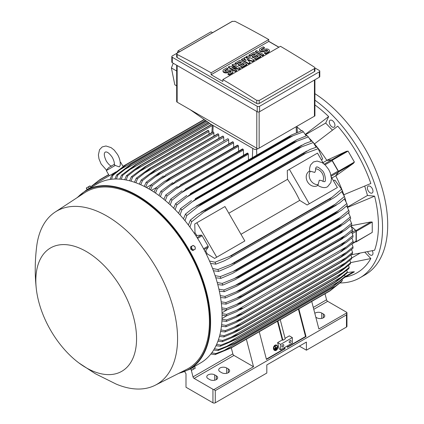 <?xml version="1.0" encoding="UTF-8"?>
<svg xmlns="http://www.w3.org/2000/svg" width="424" height="424" viewBox="0 0 424 424"><rect width="100%" height="100%" fill="white"/><g stroke="black" fill="none" stroke-linecap="round" stroke-linejoin="round"><path stroke-width="0.64" d="M314.788 172.425L315.578 170.57C315.498 168.545 315.769 167.406 316.373 167.151L316.373 167.151C316.998 166.378 318.875 167.438 322.007 170.321C325.213 172.61 326.257 182.193 324.657 181.499L324.657 181.499C324.535 181.965 323.417 181.626 321.297 180.481L319.299 180.237L318.117 184.636A8.284 6.763 -120 0 1 310.501 180.105A8.284 6.763 -120 0 1 310.384 171.248L314.788 172.425M315.594 168.816A8.284 6.763 -120 0 1 322.214 173.342A8.284 6.763 -120 0 1 322.828 181.345M317.915 185.389L317.518 185.617A8.284 6.763 -120 0 1 307.522 181.827A8.284 6.763 -120 0 1 309.234 171.275L309.631 171.047M318.117 184.636L317.64 185.193L318.753 185.945C322.452 187.88 325.415 188.124 327.641 186.661L330.89 182.58L331.462 178.668L330.333 173.003L328.68 169.494L325.383 165.185L322.24 162.684L317.147 161.062L313.394 161.984L310.718 164.772C308.964 168.71 309.727 171.429 309.663 171.381L310.384 171.248M289.38 169.346L309.26 203.774L307.156 204.993L299.704 200.388A93.762 54.134 -120 0 0 287.541 179.315L287.276 170.559L317.491 153.117L323.517 163.547M331.351 177.115L337.371 187.546L309.26 203.774M299.704 200.388L240.98 234.292M228.812 213.219L287.541 179.315M242.729 242.189L214.618 258.417L207.172 253.812A93.762 54.134 -120 0 0 205.709 250.854L208.226 247.187A0.996 0.572 -120 0 0 208.115 246.143L202.121 235.755A0.996 0.572 -120 0 0 201.273 235.135L196.831 235.484A93.762 54.134 -120 0 0 195.003 232.739L194.738 223.989L196.842 222.77L216.722 257.204L214.618 258.417M196.842 222.77L224.959 206.541L244.834 240.97L216.722 257.204M335.267 188.76L307.156 204.993M331.87 178.016L335.729 175.79L338.246 172.118A0.996 0.572 -120 0 0 338.135 171.073L331.001 175.197M322.993 162.641L326.851 160.415L331.292 160.071A0.996 0.572 -120 0 1 332.14 160.691L338.135 171.073M335.729 175.79A93.762 54.134 60 0 1 335.787 175.902L338.543 171.948A0.663 0.382 60 0 0 338.469 171.254L332.151 160.309A0.663 0.382 60 0 0 331.589 159.896L326.782 160.309A93.762 54.134 60 0 1 326.851 160.415M338.543 171.948L353.457 163.341L335.787 175.902A93.762 54.134 60 0 1 343.822 194.764L370.841 183.497A103.535 59.773 -120 0 0 337.737 126.156L314.47 143.922A93.762 54.134 60 0 1 326.782 160.309L346.498 151.288L331.589 159.896M346.329 151.373L348.088 151.108L354.406 162.053L353.303 163.447M332.4 130.126L325.706 123.061L305.683 134.62M305.301 134.249A93.762 54.134 60 0 1 305.381 134.323L328.648 116.563A103.535 59.773 -120 0 0 314.921 104.94M325.706 123.061L328.648 116.563M297.044 127.02A93.762 54.134 60 0 1 301.538 130.793M351.109 254.835L374.604 250.224A103.535 59.773 -120 0 0 374.604 196.164L367.507 195.464L347.484 207.023M367.507 195.464L364.735 186.131M374.604 196.164L347.59 207.431A93.762 54.134 60 0 1 347.611 207.537M367.688 251.777A3.975 2.295 -120 0 0 372.155 255.131A3.975 2.295 -120 0 0 372.765 254.432A3.975 2.295 -120 0 0 372.277 250.764M333.211 121.317A3.975 2.295 -120 0 0 330.148 120.252A3.975 2.295 -120 0 0 331.059 126.076A3.975 2.295 -120 0 0 334.123 127.142A3.975 2.295 -120 0 0 333.211 121.317M340.08 282.951A109.334 63.123 -120 0 0 359.902 277.831A109.334 63.123 -120 0 0 382.549 227.778A109.334 63.123 -120 0 0 314.921 100.17M345.422 277.01L345.539 276.989A103.535 59.773 -120 0 0 370.841 258.545L364.963 252.344M372.765 189.835A3.975 2.295 -120 0 0 368.18 186.136A3.975 2.295 -120 0 0 367.571 189.321A3.975 2.295 -120 0 0 372.155 193.021A3.975 2.295 -120 0 0 372.765 189.835M359.902 277.831L365.059 274.853A109.334 63.123 -120 0 0 387.7 224.805A109.334 63.123 -120 0 0 314.921 93.667M359.753 253.356L351.729 257.988M370.841 258.545L350.685 262.615L349.885 260.331M325.007 293.779L326.554 299.779A1.659 0.954 -120 0 0 327.662 301.321L346.472 312.181A1.659 0.954 180 0 1 346.949 312.779L318.88 328.982L311.725 301.448M346.949 312.779L346.954 326.379A1.659 0.954 0 0 1 346.472 327.058L306.409 350.187L299.381 346.127M314.809 313.31A4.638 2.676 180 0 1 321.752 313.06L323.395 314.004A4.638 2.676 180 0 1 324.752 315.901A4.638 2.676 180 0 1 321.89 318.371A4.638 2.676 180 0 1 316.834 317.793L315.822 317.21M184.684 371.689L185.993 373.719L185.993 387.245L212.938 402.8A1.659 0.954 0 0 0 215.281 402.8L266.818 373.046L266.818 364.926L306.409 342.073L306.409 350.187M346.954 313.087L346.472 314.884L215.281 390.626L213.972 389.55A1.659 0.954 180 0 1 212.938 389.274L194.128 378.415A1.659 0.954 -120 0 1 193.021 376.878L191.261 370.046M246.365 339.184L253.52 366.718L213.972 389.55M253.52 366.718L233.953 355.423A1.659 0.954 60 0 1 232.85 353.881L231.297 347.866M216.33 375.818A4.638 2.676 180 0 1 217.692 377.71A4.638 2.676 180 0 1 214.83 380.185A4.638 2.676 180 0 1 209.774 379.602L208.131 378.659A4.638 2.676 180 0 1 206.774 376.761A4.638 2.676 180 0 1 209.636 374.291A4.638 2.676 180 0 1 214.692 374.869L216.33 375.818L216.33 379.602M228.282 368.917A4.638 2.676 180 0 1 229.638 370.815A4.638 2.676 180 0 1 226.776 373.284A4.638 2.676 180 0 1 221.72 372.707L220.083 371.758A4.638 2.676 180 0 1 218.72 369.866A4.638 2.676 180 0 1 221.588 367.391A4.638 2.676 180 0 1 226.639 367.974L228.282 368.917L228.282 372.707M190.88 368.673L200.663 362.88A103.366 59.678 -120 0 0 216.51 280.047A103.366 59.678 -120 0 0 148.978 188.961A103.366 59.678 -120 0 0 97.297 183.841L85.818 190.466A103.366 59.678 -120 0 1 137.503 195.586A103.366 59.678 -120 0 1 205.031 286.677A103.366 59.678 -120 0 1 189.184 369.505L178.334 373.576M90.031 188.033L88.16 189.115M78.864 362.918L95.299 373.708L116.038 384.027A100.053 57.765 -120 0 0 155.179 385.252L186.597 369.41A102.041 58.915 -120 0 0 204.373 288.241A102.041 58.915 -120 0 0 137.265 196.805A102.041 58.915 -120 0 0 84.609 192.761L55.178 212.042A100.053 57.765 -120 0 0 36.665 246.556C34.863 261.136 34.763 275.383 36.363 289.3A71.232 41.128 -120 0 0 78.864 362.918A71.232 41.128 -120 0 0 86.194 367.767A71.232 41.128 -120 0 0 136.565 338.686A71.232 41.128 -120 0 0 86.194 251.448A71.232 41.128 -120 0 0 36.363 289.3M155.179 385.252A100.053 57.765 -120 0 0 172.61 305.667A100.053 57.765 -120 0 0 106.811 216.012A100.053 57.765 -120 0 0 55.178 212.042M90.439 187.8L90.741 187.625M86.289 188.023L87.079 189.597L90.99 187.339L90.02 185.871L86.289 188.023L90.206 185.982M87.275 189.48L86.496 188.129M89.231 188.351L88.452 187M228.759 144.022L228.631 139.862A0.827 0.477 -120 0 0 228.048 138.849A0.827 0.477 -120 0 0 227.63 138.807L165.731 174.826C164.963 175.843 163.293 177.258 160.728 179.066L152.311 185.611L150.6 189.915M228.631 139.862L160.728 179.066M149.142 189.051L151.039 184.875L163.394 175.896M151.039 184.875A106.016 61.21 60 0 1 151.675 185.24A106.016 61.21 60 0 1 152.311 185.611M151.352 190.376L156.345 187.546M154.039 192.083L155.958 187.858L164.199 181.573L170.649 177.847A108.835 62.837 60 0 1 170.724 177.9L157.23 188.685L155.502 193.063M233.688 147.404L233.55 142.883A0.827 0.477 -120 0 0 233.041 141.918A108.835 62.837 -120 0 0 232.967 141.87A0.827 0.477 -120 0 0 232.553 141.828L168.047 179.071M232.967 141.87L170.649 177.847M233.041 141.918L170.724 177.9M155.958 187.858A106.016 61.21 60 0 1 157.23 188.685M233.55 142.883L165.954 181.912M146.423 187.535L151.077 184.848M223.824 141.007L223.713 137.206L155.529 176.57L147.388 182.908L145.697 187.154M223.713 137.206A0.827 0.477 -120 0 0 223.125 136.189L160.813 172.165L155.529 176.57M223.125 136.189A108.835 62.837 -120 0 0 223.051 136.152A0.827 0.477 -120 0 0 222.711 136.146L158.756 173.077L223.051 136.152M144.245 186.401L146.116 182.272L158.756 173.077M146.116 182.272A106.016 61.21 60 0 1 147.388 182.908M218.058 133.836A0.827 0.477 -120 0 0 217.793 133.857L154.129 170.612L218.058 133.836A108.835 62.837 -120 0 1 218.206 133.899L155.889 169.876L142.469 180.582L140.805 184.769M218.895 138.351L218.795 134.912A0.827 0.477 -120 0 0 218.206 133.899M139.348 184.138L141.197 180.041L154.129 170.612M141.197 180.041A106.016 61.21 60 0 1 142.469 180.582M218.795 134.912L150.35 174.423M213.966 136.067L213.871 132.993A0.827 0.477 -120 0 0 213.288 131.975A108.835 62.837 -120 0 0 213.065 131.901A0.827 0.477 -120 0 0 212.875 131.938A0.827 0.477 -120 0 0 212.747 132.087M134.456 182.256L136.274 178.197L149.524 168.513L213.065 131.901M150.748 167.877A108.835 62.837 60 0 1 150.971 167.957L137.546 178.637L135.908 182.776M213.288 131.975L150.971 167.957M136.274 178.197A106.016 61.21 60 0 1 137.546 178.637M213.871 132.993L145.199 172.642M209.032 134.154L208.953 131.456A0.827 0.477 -120 0 0 208.369 130.444A108.835 62.837 -120 0 0 208.078 130.364A0.827 0.477 -120 0 0 207.951 130.401A0.827 0.477 -120 0 0 207.861 130.486M129.569 180.783L131.35 176.75L144.934 166.786L208.078 130.364M145.761 166.341A108.835 62.837 60 0 1 146.052 166.42L132.627 177.084L131.021 181.181M208.369 130.444L146.052 166.42M131.35 176.75A106.016 61.21 60 0 1 132.627 177.084M208.953 131.456L140.063 171.227M124.683 179.734L126.426 175.722L136.777 167.803L140.773 165.222L211.348 124.476L140.773 165.222A108.835 62.837 60 0 1 141.134 165.286L127.709 175.949L126.135 179.999M211.587 124.608L141.134 165.286M126.426 175.722A106.016 61.21 60 0 1 127.709 175.949M212.323 125.536L134.954 170.204M119.801 179.129L121.503 175.144L135.797 164.544L208.544 122.541M135.797 164.544A108.835 62.837 60 0 1 136.21 164.581L122.79 175.25L121.259 179.262M208.762 122.695L136.21 164.581M121.503 175.144A106.016 61.21 60 0 1 122.79 175.25M209.822 123.437L129.866 169.6M114.931 179.018L116.579 175.048L130.82 164.342L206.138 120.856M130.82 164.342A108.835 62.837 60 0 1 131.292 164.337L117.867 175.022L116.388 178.997M206.345 121.004L131.292 164.337M116.579 175.048A106.016 61.21 60 0 1 117.867 175.022M207.405 121.746L124.799 169.441M110.065 179.447L111.655 175.504L125.854 164.666L204.145 119.462M122.981 166.325L125.849 164.666A108.835 62.837 60 0 1 126.373 164.602L112.948 175.329L111.528 179.262M204.331 119.595L126.373 164.602M111.655 175.504A106.016 61.21 60 0 1 112.948 175.329M205.391 120.337L119.759 169.775M92.978 186.332L92.48 185.474L112.36 173.994L112.715 174.608M116.128 171.821L112.36 173.994M111.586 166.245C110.002 165.715 108.237 163.971 106.286 161.014C102.571 153.037 105.21 152.391 105.194 152.078C105.459 152.248 107.336 150.287 112.387 157.489C113.977 160.659 114.602 163.06 114.268 164.698L115.254 165.44L119.277 166.902L120.172 165.561C120.57 161.963 119.695 158.274 117.554 154.511L114.21 150.112L111.062 147.61L105.968 145.988L102.216 146.916L99.539 149.704L98.395 154.924L98.988 158.899L101.124 163.998L106.546 170.183M115.254 165.44L106.323 170.596L109.307 175.759M120.199 162.297L120.67 162.312L120.225 162.567M257.85 148.851L254.813 149.566L211.12 124.343L190.037 109.599L257.85 148.851L314.921 115.911L314.921 79.765M176.665 65.227L176.665 101.484A1.659 0.954 0 0 0 177.153 102.163L190.037 109.599M179.601 51.717L178.069 50.843L211.025 31.816L212.572 32.68M173.231 63.245L171.402 67.935L174.805 84.784L176.665 85.897M178.069 50.843L177.184 53.111M171.402 67.935L176.665 71.015M171.805 56.615L171.805 62.026A1.659 0.954 0 0 0 172.292 62.699L257.214 111.729A1.659 0.954 0 0 0 259.557 111.729L319.293 77.237A1.659 0.954 0 0 0 319.781 76.564L319.781 71.153A1.659 0.954 180 0 1 319.293 71.831L259.557 106.318A1.659 0.954 180 0 1 257.214 106.318L172.292 57.288A1.659 0.954 180 0 1 171.805 56.615A1.659 0.954 180 0 1 172.292 55.936L232.029 21.449A1.659 0.954 180 0 1 232.453 21.269M314.921 67.951L319.293 70.474A1.659 0.954 180 0 1 319.781 71.153M268.752 41.298L278.939 47.181M314.433 71.592A1.659 0.954 0 0 0 314.921 70.914L314.921 67.92L314.433 68.619L259.144 100.536L259.144 103.514L314.433 71.592L314.433 68.619M234.779 21.2A993.92 573.842 60 0 1 268.752 39.538L211.12 72.811A993.92 573.842 -120 0 0 177.153 54.473L176.665 53.853L176.665 56.848A1.659 0.954 0 0 0 177.153 57.526L256.801 103.514A1.659 0.954 0 0 0 259.144 103.514M256.801 103.514L256.801 100.462A993.92 573.842 -120 0 0 222.833 79.574L280.465 46.301A993.92 573.842 60 0 1 314.433 67.188L314.921 67.92M268.752 39.538L268.752 41.43L278.822 47.244M176.665 53.853L177.153 53.196L232.437 21.279M232.235 21.417L234.986 21.327M222.833 79.574L222.833 81.466L211.12 74.703L211.12 72.811M211.12 74.703L268.752 41.43M240.26 68.126L239.03 68.836L231.854 67.533L236.566 70.257L235.336 70.967L228.366 66.944L229.596 66.234L236.772 67.533L232.055 64.814L233.29 64.104L240.26 68.126L240.26 68.667L239.03 69.377L233.221 68.322M236.566 70.257L236.566 70.797L235.336 71.508L228.366 67.485L228.366 66.944M235.405 67.289L232.055 65.354L232.055 64.814M254.199 60.081L252.556 61.024L247.022 59.249L250.096 62.445L248.459 63.393L241.489 59.371L242.719 58.66L246.201 60.669L243.948 57.95L244.765 57.473L249.482 58.777L246 56.763L247.229 56.053L254.199 60.081L254.199 60.621L252.556 61.565L247.775 60.033M250.096 62.445L250.096 62.985L248.459 63.934L241.489 59.911L241.489 59.371M245.342 60.176L243.948 58.491L243.948 57.95M247.685 58.279L246 57.309L246 56.763M263.627 54.632L263.627 55.178L262.398 55.889L255.428 51.861L255.428 51.32L256.658 50.61L263.627 54.632L262.398 55.343L262.398 55.889M264.444 47.536L261.576 49.189A1.161 0.668 0 0 0 261.237 49.666A1.161 0.668 0 0 0 261.952 50.281A1.161 0.668 0 0 0 263.214 50.138L264.444 49.428A2.899 1.675 0 0 1 267.602 49.067A2.899 1.675 0 0 1 269.394 50.61A2.899 1.675 0 0 1 268.546 51.797L265.673 53.45L264.444 52.74L267.316 51.087A1.161 0.668 0 0 0 267.655 50.61A1.161 0.668 0 0 0 266.94 49.995A1.161 0.668 0 0 0 265.673 50.138L264.444 50.848A2.899 1.675 0 0 1 261.285 51.209A2.899 1.675 0 0 1 259.499 49.666A2.899 1.675 0 0 1 260.347 48.479L263.214 46.825L264.444 47.536L264.444 48.076L261.576 49.73A1.161 0.668 0 0 0 261.338 49.937M269.394 50.61L269.394 51.15A2.899 1.675 180 0 1 268.546 52.338L265.673 53.991L264.444 53.281L264.444 52.74M267.555 50.88A1.161 0.668 0 0 0 265.673 50.679L264.444 51.389A2.899 1.675 180 0 1 261.285 51.749A2.899 1.675 180 0 1 259.499 50.207L259.499 49.666M260.755 56.291L260.755 56.832L255.836 59.673L254.607 58.963L254.607 58.422L258.296 56.291L256.658 55.343L253.377 57.24L252.148 56.53L255.428 54.632L253.785 53.689L250.096 55.82L250.096 56.36L248.867 55.65L248.867 55.109L253.785 52.269L260.755 56.291L255.836 59.132L254.607 58.422M257.829 56.562L256.658 55.889L253.377 57.781L252.148 57.07L252.148 56.53M254.957 54.908L253.785 54.23L250.096 56.36M246.816 64.342L246.816 64.883L241.897 67.723L240.668 67.013L240.668 66.467L244.357 64.342L242.719 63.393L239.438 65.285L238.209 64.575L241.489 62.683L239.846 61.734L236.157 63.865L236.157 64.406L234.928 63.695L234.928 63.155L239.846 60.314L246.816 64.342L241.897 67.178L240.668 66.467M243.89 64.612L242.719 63.934L239.438 65.826L238.209 65.116L238.209 64.575M241.018 62.953L239.846 62.275L236.157 64.406M227.958 68.598L225.086 70.257A1.161 0.668 0 0 0 224.747 70.728A1.161 0.668 0 0 0 225.462 71.349A1.161 0.668 0 0 0 226.729 71.206L227.958 70.495A2.899 1.675 0 0 1 231.117 70.13A2.899 1.675 0 0 1 232.909 71.677A2.899 1.675 0 0 1 232.055 72.859L229.188 74.518L227.958 73.808L230.826 72.149A1.161 0.668 0 0 0 231.17 71.677A1.161 0.668 0 0 0 230.449 71.057A1.161 0.668 0 0 0 229.188 71.206L227.958 71.916A2.899 1.675 0 0 1 224.799 72.276A2.899 1.675 0 0 1 223.008 70.728A2.899 1.675 0 0 1 223.856 69.547L226.729 67.888L227.958 68.598L227.958 69.138L225.086 70.797A1.161 0.668 0 0 0 224.847 70.999M232.909 71.677L232.909 72.218A2.899 1.675 180 0 1 232.055 73.4L229.188 75.059L227.958 74.348L227.958 73.808M231.069 71.948A1.161 0.668 0 0 0 229.188 71.746L227.958 72.456A2.899 1.675 180 0 1 224.799 72.817A2.899 1.675 180 0 1 223.008 71.269L223.008 70.728M229.188 74.518L229.188 75.059M236.157 63.865L234.928 63.155M239.846 61.734L239.846 62.275M239.438 65.285L239.438 65.826M242.719 63.393L242.719 63.934M241.897 67.178L241.897 67.723M250.096 55.82L248.867 55.109M253.785 53.689L253.785 54.23M253.377 57.24L253.377 57.781M256.658 55.343L256.658 55.889M255.836 59.132L255.836 59.673M265.673 53.45L265.673 53.991M262.398 55.343L255.428 51.32M248.459 63.393L248.459 63.934M252.556 61.024L252.556 61.565M235.336 70.967L235.336 71.508M239.03 68.836L239.03 69.377M259.35 100.393L256.599 100.303M305.381 134.323A93.762 54.134 60 0 1 306.759 135.669M309.727 138.69A93.762 54.134 60 0 1 311.921 141.044M313.585 142.904A93.762 54.134 60 0 1 314.47 143.922M343.822 194.764A93.762 54.134 60 0 1 344.262 196.036M345.041 198.411A93.762 54.134 60 0 1 345.984 201.485M347.113 205.566A93.762 54.134 60 0 1 347.59 207.431M340.43 239.406L344.823 235.707L236.523 298.236L242.035 296.212L340.43 239.406A108.835 62.837 -120 0 1 340.451 239.587L345.989 236.391L352.577 231.091A106.016 61.21 -120 0 0 352.408 229.527L350.876 225.759L370.873 221.948L372.246 222.075L372.246 232.394L356.171 241.897A0.663 0.382 60 0 1 355.964 241.918L355.566 241.812M348.724 212.525A93.762 54.134 60 0 1 348.931 213.564M351.173 226.294L355.964 230.555A0.663 0.382 60 0 1 356.308 231.276L356.308 241.595A0.663 0.382 60 0 1 356.171 241.897M351.273 226.49L355.54 230.312L351.819 232.463M351.931 243.911L355.858 241.648A0.996 0.572 -120 0 0 356.065 241.192L356.065 231.398A0.996 0.572 -120 0 0 355.54 230.312M353.144 241.314L341.082 251.315L346.079 248.427L353.144 242.782A106.016 61.21 -120 0 0 353.144 242.051A106.016 61.21 -120 0 0 353.144 241.314L351.894 237.991M346.079 247.075L236.518 310.331C239.475 308.974 241.532 308.237 242.687 308.121L236.518 311.682L226.639 315.816L222.07 315.371M222.054 313.681L226.639 314.354A106.016 61.21 60 0 1 226.639 315.085A106.016 61.21 60 0 1 226.639 315.816M226.639 314.354L236.518 310.331M352.938 235.516L345.618 241.479L236.666 304.384L242.528 302.259L340.917 245.454A108.835 62.837 -120 0 1 340.923 245.544L346.207 242.491L353.022 237.032A106.016 61.21 -120 0 0 352.938 235.516L351.554 231.965M340.917 245.454L345.639 241.463M242.528 302.259A108.835 62.837 60 0 1 242.528 302.349L236.078 306.075L226.517 310.066L221.895 309.615M340.923 245.544L242.528 302.349M221.779 307.861L226.432 308.55A106.016 61.21 60 0 1 226.517 310.066M226.432 308.55L236.666 304.384M222.033 312.801L226.978 309.886M226.686 315.8L222.028 318.488M221.996 319.304L226.517 319.966L242.528 313.712A108.835 62.837 60 0 1 242.528 313.797L236.666 317.099L226.432 321.381L221.916 320.942M346.207 252.503L353.022 246.927A106.016 61.21 -120 0 1 352.938 248.347L344.982 254.66L340.917 256.986A108.835 62.837 -120 0 0 340.923 256.902L346.207 252.503L236.078 316.081M353.022 246.927L351.894 243.842M340.923 256.902L242.528 313.712M340.917 256.986L242.528 313.797M226.517 319.966A106.016 61.21 60 0 1 226.432 321.381M354.406 271.821L344.283 277.667L354.406 271.821L353.303 271.826M347.145 272.521L353.457 271.805L344.913 276.734M284.737 347.415L285.076 348.703L266.452 359.457L259.25 331.743M298.841 308.884L306.043 336.598L287.419 347.351L287.08 346.058M287.329 347.018L305.524 336.513L306.043 336.598M266.362 359.123L284.557 348.618L285.076 348.703M284.308 347.659L284.557 348.618M280.64 344.368L292.353 337.605L292.353 343.016L280.64 349.779L279.268 348.989L277.614 342.624L280.64 344.368L280.64 349.779M283.804 345.247A1.325 0.763 -60 0 1 283.221 346.583A1.325 0.763 -60 0 1 282.204 346.938A1.325 0.763 -60 0 1 281.928 346.329A1.325 0.763 -60 0 1 282.506 344.998A1.325 0.763 -60 0 1 283.529 344.643A1.325 0.763 -60 0 1 283.804 345.247M291.065 341.055A1.325 0.763 -60 0 1 290.488 342.391A1.325 0.763 -60 0 1 289.465 342.746A1.325 0.763 -60 0 1 289.189 342.136A1.325 0.763 -60 0 1 289.767 340.806A1.325 0.763 -60 0 1 290.79 340.451A1.325 0.763 -60 0 1 291.065 341.055M292.353 337.605L289.327 335.861L285.071 338.315M277.614 342.624L282.299 339.916L282.877 340.255L285.219 338.898L280.216 319.638M298.411 309.133L305.524 336.513M277.874 320.989L282.877 340.255M277.444 321.238L282.299 339.916M191.526 368.154L193.81 366.839M191.351 246.408L190.572 246.858L190.768 249.233L192.724 250.589L194.483 249.577A2.152 1.76 -120 0 1 192.623 249.407A2.152 1.76 -120 0 1 191.881 248.591A2.152 1.76 -120 0 1 191.547 247.542A2.152 1.76 -120 0 1 192.326 245.846L191.351 246.408L191.553 248.782L193.508 250.139M193.111 245.395L192.326 245.846A2.152 1.76 -120 0 1 194.187 246.015A2.152 1.76 -120 0 1 194.929 246.832A2.152 1.76 -120 0 1 195.263 247.881A2.152 1.76 -120 0 1 194.483 249.577L195.263 249.127L195.067 246.752L193.111 245.395M190.768 249.233L191.553 248.782M195.263 367.947L194.483 368.62L195.268 368.165L194.483 366.59L190.572 368.848L191.531 370.316L194.483 368.62L192.321 369.871M192.724 367.608L193.508 368.959M190.768 368.737L191.553 370.088M108.639 174.603L99.91 179.643L90.688 186.809M88.547 188.749L88.298 189.035M123.564 166.224L123.087 166.499M108.74 174.783L97.965 181.006M321.35 159.795L322.68 159.027L318.196 148.676A106.016 61.21 -120 0 0 316.903 147.006L318.509 149.068M316.166 147.239L313.272 142.533A106.016 61.21 -120 0 0 311.985 141.022L312.207 141.282M313.272 142.533L299.031 147.844A108.835 62.837 -120 0 0 298.56 147.298L305.052 143.545L311.985 141.022M299.031 147.844L200.637 204.649L186.767 215.572L184.986 220.697M298.56 147.298L200.17 204.103A108.835 62.837 60 0 1 200.637 204.649M183.465 218.853L185.479 214.062L192.501 208.529L200.17 204.103M185.479 214.062A106.016 61.21 60 0 1 186.767 215.572M301.936 146.699L197.96 206.727M311.19 141.282L308.349 136.941A106.016 61.21 -120 0 0 307.066 135.563L296.71 139.809L195.247 198.665A108.835 62.837 60 0 1 195.665 199.105L181.843 209.975L180.062 214.92M308.349 136.941L294.06 142.3A108.835 62.837 -120 0 0 293.641 141.86L296.572 139.888M294.06 142.3L195.665 199.105M293.641 141.86L195.247 198.665M178.557 213.256L180.56 208.603L191.489 200.552M180.56 208.603A106.016 61.21 60 0 1 181.843 209.975M297.531 140.964L192.528 201.586M306.197 135.86L303.425 131.838A106.016 61.21 -120 0 0 302.148 130.581L291.442 135.033L190.328 193.689A108.835 62.837 60 0 1 190.683 194.038L176.919 204.872L175.144 209.657M303.425 131.838L293.079 135.722L187.143 196.879M293.079 135.717L289.078 137.228A108.835 62.837 -120 0 0 288.723 136.883L291.442 135.033M289.078 137.228L190.683 194.038M288.723 136.883L190.328 193.689M173.654 208.157L175.642 203.621L186.777 195.459M175.642 203.621A106.016 61.21 60 0 1 176.919 204.872M248.48 159.837L248.31 154.177A0.827 0.477 -120 0 0 248.019 153.424A108.835 62.837 -120 0 0 247.722 153.165A0.827 0.477 -120 0 0 247.309 153.122L185.41 189.141A108.835 62.837 60 0 1 185.701 189.401L171.996 200.213L170.231 204.877M247.722 153.165L185.41 189.141M248.019 153.424L185.701 189.401M168.747 203.52L170.724 199.079L182.076 190.784M170.724 199.079A106.016 61.21 60 0 1 171.996 200.213M248.31 154.177L181.795 192.581M243.546 155.295L243.392 150.032A0.827 0.477 -120 0 0 243.026 149.2A108.835 62.837 -120 0 0 242.804 149.02A0.827 0.477 -120 0 0 242.39 148.978L180.492 184.997A108.835 62.837 60 0 1 180.709 185.177L167.072 195.978L165.318 200.531M242.804 149.02L180.492 184.997M243.026 149.2L180.709 185.177M163.844 199.307L165.8 194.95L177.391 186.507M165.8 194.95A106.016 61.21 60 0 1 167.072 195.978M243.392 150.032L176.485 188.659M238.617 151.156L238.474 146.275A0.827 0.477 -120 0 0 238.034 145.368A108.835 62.837 -120 0 0 237.885 145.257A0.827 0.477 -120 0 0 237.472 145.22L175.568 181.239A108.835 62.837 60 0 1 175.722 181.345L162.154 192.141L160.41 196.598M237.885 145.257L175.568 181.239M238.034 145.368L175.722 181.345M158.942 195.501L160.882 191.213L172.711 182.606M160.882 191.213A106.016 61.21 60 0 1 162.154 192.141M238.474 146.275L171.206 185.108M318.196 148.676L303.997 153.901A108.835 62.837 -120 0 0 303.483 153.244L310.092 149.423L316.903 147.006M303.997 153.901L205.603 210.707L191.69 221.71L189.91 227.068M303.483 153.244L205.089 210.05A108.835 62.837 60 0 1 205.603 210.707M188.367 225.006L190.397 220.04L197.303 214.544L205.089 210.05M190.397 220.04A106.016 61.21 60 0 1 191.69 221.71M306.287 152.974L203.451 212.345M194.224 233.189L195.003 232.739M196.036 235.945L196.831 235.484M205.709 250.854L204.914 251.315M207.172 253.812L206.387 254.262M209.536 261.062L215.063 262.191L231.552 255.651L329.946 198.84L331.891 197.319L229.055 256.695M331.891 197.319L341.569 189.157L334.849 180.099L333.513 180.868M341.384 188.691L342.369 191.113L336.868 195.798L333.805 197.849L227.969 258.953L224.079 260.919L215.864 264.152L210.548 263.426M330.254 199.619A108.835 62.837 -120 0 0 329.946 198.84M231.552 255.651A108.835 62.837 60 0 1 231.864 256.425M215.063 262.191A106.016 61.21 60 0 1 215.864 264.152M342.369 191.113A106.016 61.21 -120 0 0 341.569 189.157M344.813 235.718L352.408 229.527M340.451 239.587L237.97 298.994L226.072 304.13L221.392 303.664M221.174 301.846L225.902 302.561A106.016 61.21 60 0 1 226.072 304.13M225.902 302.561L236.523 298.236M339.608 233.163L343.663 229.776L236.083 291.887L241.214 289.974L339.608 233.163A108.835 62.837 -120 0 1 339.651 233.449L345.428 230.115L351.803 224.959A106.016 61.21 -120 0 0 351.549 223.342L349.848 219.362M343.657 229.782L351.549 223.342M339.651 233.449L238.399 292.184L225.298 297.998L220.544 297.516M241.214 289.974A108.835 62.837 60 0 1 241.261 290.255M220.22 295.623L225.043 296.381A106.016 61.21 60 0 1 225.298 297.998M225.043 296.381L236.083 291.887M350.341 216.961L342.136 223.676L235.347 285.331L240.053 283.539L338.447 226.734A108.835 62.837 -120 0 1 338.522 227.116L344.511 223.655L350.685 218.636A106.016 61.21 -120 0 0 350.341 216.961L348.454 212.763M338.447 226.734L342.142 223.671M338.522 227.116L237.043 285.983L224.179 291.675L219.346 291.161M240.053 283.539A108.835 62.837 60 0 1 240.127 283.921M218.917 289.2L223.835 290A106.016 61.21 60 0 1 224.179 291.675M223.835 290L235.347 285.331M336.921 220.098L340.234 217.385L234.292 278.547L238.532 276.904L336.921 220.098A108.835 62.837 -120 0 1 337.043 220.581L343.223 217.014L349.212 212.101A106.016 61.21 -120 0 0 348.767 210.368L346.668 205.958M340.228 217.39L348.767 210.368M337.043 220.581L235.341 279.575L222.706 285.14L217.782 284.594M238.532 276.904A108.835 62.837 60 0 1 238.648 277.386M217.226 282.548L222.261 283.407A106.016 61.21 60 0 1 222.706 285.14M222.261 283.407L234.292 278.547M346.806 203.552L337.912 210.908L232.914 271.53L236.629 270.056L335.018 213.251A108.835 62.837 -120 0 1 335.193 213.828L341.543 210.166L347.357 205.354A106.016 61.21 -120 0 0 346.806 203.552L344.463 198.925M335.018 213.251L337.917 210.903M335.193 213.828L232.432 273.427L220.851 278.388L215.821 277.8M236.629 270.056A108.835 62.837 60 0 1 236.804 270.639M215.132 275.664L220.3 276.591A106.016 61.21 60 0 1 220.851 278.388M220.3 276.591L232.914 271.53M344.977 198.04L345.094 198.363A106.016 61.21 -120 0 0 344.426 196.492L341.797 191.632M212.588 268.509L217.92 269.526L231.175 264.258L335.151 204.225L344.426 196.492M345.094 198.363L339.439 203.101L332.946 206.854A108.835 62.837 -120 0 0 332.708 206.17L335.156 204.22M332.946 206.854L230.842 266.081L218.588 271.402L213.426 270.751M231.175 264.258L234.313 262.975L332.708 206.17M234.313 262.975A108.835 62.837 60 0 1 234.552 263.659M217.92 269.526A106.016 61.21 60 0 1 218.588 271.402M218.413 339.825L222.706 340.488A106.016 61.21 60 0 1 222.261 341.707L234.292 336.709L238.532 334.536L336.921 277.731A108.835 62.837 -120 0 0 337.043 277.386L238.648 334.192A108.835 62.837 60 0 1 238.532 334.536L337.223 277.561L348.767 268.673A106.016 61.21 -120 0 0 349.212 267.454L348.517 265.461M337.043 277.386L349.212 267.454M343.223 272.468L231.303 337.085L238.648 334.192M222.706 340.488L231.303 337.085M344.511 267.751L338.522 272.558A108.835 62.837 -120 0 1 338.447 272.849L342.136 270.475L350.341 263.892A106.016 61.21 -120 0 0 350.685 262.62L344.511 267.751L232.972 332.146L240.127 329.369A108.835 62.837 60 0 1 240.053 329.66L235.347 332.13L223.835 336.932L219.447 336.46M338.522 272.558L240.127 329.369M338.447 272.849L240.053 329.66M219.833 335.002L224.179 335.66A106.016 61.21 60 0 1 223.835 336.932M224.179 335.66L232.972 332.146M351.803 257.585L339.651 267.533A108.835 62.837 -120 0 1 339.608 267.761L343.657 265.223L351.549 258.91A106.016 61.21 -120 0 0 351.803 257.585L350.897 255.015M339.651 267.533L241.261 324.339A108.835 62.837 60 0 1 241.214 324.572L236.083 327.328L225.043 331.944L220.613 331.489M339.608 267.761L241.214 324.572M345.428 262.843L234.313 326.994L241.261 324.339M220.893 329.973L225.298 330.625A106.016 61.21 60 0 1 225.043 331.944M225.298 330.625L234.313 326.994M352.577 252.354L340.451 262.313A108.835 62.837 -120 0 1 340.43 262.472L344.813 259.79L352.408 253.722A106.016 61.21 -120 0 0 352.577 252.354L351.565 249.513M340.451 262.313L242.056 319.118A108.835 62.837 60 0 1 242.035 319.277L236.523 322.314L225.902 326.761L221.434 326.316M340.43 262.472L242.035 319.277M345.989 257.76L235.347 321.641L242.056 319.118M221.614 324.736L226.072 325.388A106.016 61.21 60 0 1 225.902 326.761M226.072 325.388L235.347 321.641M337.912 280.428L346.806 273.226A106.016 61.21 -120 0 0 347.357 272.06L346.774 270.406M337.917 280.428L335.018 282.379A108.835 62.837 -120 0 0 335.193 282.002L347.357 272.06M335.193 282.002L236.804 338.808A108.835 62.837 60 0 1 236.629 339.189L220.3 346.265L215.996 345.746M335.018 282.379L236.629 339.189M341.543 276.983L229.283 341.797L236.804 338.808M216.611 344.415L220.851 345.099A106.016 61.21 60 0 1 220.3 346.265M220.851 345.099L229.283 341.797M345.094 276.432L332.946 286.38A108.835 62.837 -120 0 1 332.708 286.788L344.426 277.534A106.016 61.21 -120 0 0 345.094 276.432L344.627 275.144M332.946 286.38L234.552 343.191A108.835 62.837 60 0 1 234.313 343.594L217.92 350.574L213.654 350.017M332.708 286.788L234.313 343.594M339.439 281.282L226.888 346.26L234.552 343.191M214.401 348.767L218.588 349.471A106.016 61.21 60 0 1 217.92 350.574M218.588 349.471L226.888 346.26M342.369 280.54L330.254 290.509A108.835 62.837 -120 0 1 329.946 290.928L341.569 281.578A106.016 61.21 -120 0 0 342.369 280.54L342.041 279.66M330.254 290.509L231.864 347.314A108.835 62.837 60 0 1 231.552 347.733L215.063 354.612L210.85 354.019M329.946 290.928L231.552 347.733M336.868 285.341L224.079 350.457L231.864 347.314M211.746 352.848L215.864 353.579A106.016 61.21 60 0 1 215.063 354.612M215.864 353.579L224.079 350.457M222.261 341.707L217.915 341.214M275.632 349.98L276.506 349.143L276.57 349.44L275.632 349.98L275.568 349.683M275.346 349.62L276.506 349.143M277.238 347.595L274.429 349.217L274.365 348.92L275.653 348.178L275.261 346.249L275.892 348.04L277.179 347.298L277.238 347.595M275.494 346.116L275.033 346.191L275.43 348.115L274.143 348.857L274.429 349.217M277.179 347.298L275.854 347.871M276.565 349.429A2.486 1.76 105 0 0 277.243 346.737A2.486 1.76 105 0 0 276.241 345.385M273.957 348.825A2.486 1.76 -75 0 1 274.503 346.302A2.486 1.76 -75 0 1 276.353 345.412A2.486 1.76 -75 0 1 277.471 346.795A2.486 1.76 -75 0 1 276.925 349.318A2.486 1.76 -75 0 1 275.07 350.213A2.486 1.76 -75 0 1 273.957 348.825M274.869 350.5A2.814 1.993 -75 0 1 274.757 350.473A2.814 1.993 -75 0 1 273.496 348.899A2.814 1.993 -75 0 1 274.111 346.042A2.814 1.993 -75 0 1 276.215 345.03A2.814 1.993 -75 0 1 276.326 345.067M277.704 346.662A2.814 1.993 105 0 0 276.443 345.094A2.814 1.993 105 0 0 274.339 346.106A2.814 1.993 105 0 0 273.719 348.963A2.814 1.993 105 0 0 274.985 350.531A2.814 1.993 105 0 0 277.084 349.519A2.814 1.993 105 0 0 277.704 346.662M274.959 350.176A2.486 1.76 105 0 0 276.554 349.445M275.028 349.599L274.969 349.302L276.846 348.221L276.904 348.517L275.028 349.599L274.969 349.302M274.741 349.238L276.846 348.221M338.246 172.118L331.208 176.183M332.14 160.691L325.001 164.809M331.292 160.071L324.249 164.136M338.469 171.254L354.406 162.053M332.151 160.309L348.088 151.108M321.752 318.403L321.752 313.06M323.395 317.793L323.395 314.004M326.554 299.779L313.283 307.442M327.662 301.321L313.776 309.334M346.472 327.058L346.472 314.884M215.281 402.8L215.281 390.626M212.938 402.8L212.938 389.274M233.953 355.423L194.128 378.415M226.639 373.316L226.639 367.974M214.692 380.217L214.692 374.869M179.225 373.125A103.037 59.487 -120 0 0 206.721 294.807A103.037 59.487 -120 0 0 137.265 195.994A103.037 59.487 -120 0 0 77.703 197.282M177.153 102.163L177.153 65.508M227.958 71.916L227.958 72.456M229.188 71.206L229.188 71.746M232.055 72.859L232.055 73.4M225.086 70.257L225.086 70.797M264.444 50.848L264.444 51.389M265.673 50.138L265.673 50.679M268.546 51.797L268.546 52.338M261.576 49.189L261.576 49.73M177.153 57.526L177.153 54.473M172.292 62.699L172.292 57.288M257.214 111.729L257.214 106.318M259.557 111.729L259.557 106.318M319.293 77.237L319.293 71.831M314.433 116.229L314.433 80.046M259.144 148.146L259.144 111.904M256.801 148.146L256.801 111.491M213.171 125.525L212.885 131.928M252.762 148.384L252.354 157.601M256.547 149.158L256.806 155.03M296.159 126.781L296.418 132.696M356.308 241.595L372.246 232.394M356.308 231.276L372.246 222.075M355.964 230.555L370.873 221.948M356.065 241.192L352.805 243.069M356.065 231.398L352.317 233.56M344.283 277.667L348.088 275.468L344.283 277.667M232.85 353.881L193.021 376.878M197.07 237.562L201.273 235.135M197.579 238.378L202.121 235.755M203.573 248.766L208.115 246.143M204.024 249.614L208.226 247.187M76.866 197.833L85.818 190.466M212.875 131.938L149.524 168.513M207.951 130.401L144.934 166.786M114.554 164.199L109.721 166.992C110.553 166.632 108.406 167.136 106.323 170.596M111.014 166.245L109.721 166.992M120.67 162.312L123.114 166.547M212.355 125.053L211.873 132.511M296.996 126.294L297.383 132.315M342.831 250.584L240.594 309.61M342.942 244.659L240.169 303.992M342.396 256.334L240.715 315.037M191.123 368.387L189.184 369.505M312.096 141.144L313.437 142.729M301.687 145.209L196.217 206.106M306.791 151.05L200.95 212.159M333.805 197.849L227.969 258.953M342.724 238.553L239.491 298.157M342.168 232.273L238.399 292.184M341.267 225.807L237.043 285.983M340.006 219.15L235.341 279.575M338.368 212.281L233.285 272.945M344.341 196.248L345.035 198.204M336.311 205.19L230.842 266.081M339.057 272.531L239.253 330.153M340.514 267.311L240.053 325.314M341.622 261.91L240.572 320.258"/></g></svg>
